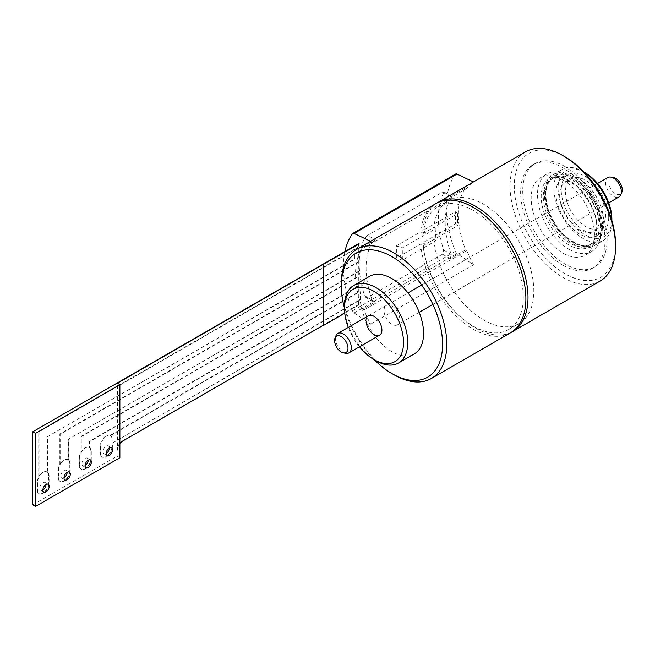 <?xml version="1.0" encoding="UTF-8"?>
<svg xmlns="http://www.w3.org/2000/svg" width="655" height="655" viewBox="0 0 655 655"><rect width="100%" height="100%" fill="white"/><g stroke="black" fill="none" stroke-linecap="round" stroke-linejoin="round"><path stroke-width="0.49" stroke-dasharray="3.27 2.46" d="M584.964 172.617A38.039 21.959 -120 0 0 558.068 188.149A38.039 21.959 -120 0 0 584.964 234.736A38.039 21.959 -120 0 0 611.868 219.204M608.7 217.378A33.569 19.38 60 0 1 601.749 232.746A33.569 19.38 60 0 1 575.884 223.756A33.569 19.38 60 0 1 561.229 189.975A33.569 19.38 60 0 1 568.18 174.607A33.569 19.38 60 0 1 594.052 183.605A33.569 19.38 60 0 1 608.7 217.378M583.957 172.06A41.028 23.686 -120 0 0 582.86 171.397A41.028 23.686 -120 0 0 562.342 169.367A41.028 23.686 -120 0 0 553.852 188.149A41.028 23.686 -120 0 0 582.86 238.387A41.028 23.686 -120 0 0 603.37 240.426A41.028 23.686 -120 0 0 611.868 221.644A41.028 23.686 -120 0 0 611.844 220.358M582.86 171.397L583.908 172.003M611.868 220.432L611.868 221.644M602.371 227.121A41.028 23.686 60 0 1 593.872 245.903A41.028 23.686 60 0 1 562.26 234.916A41.028 23.686 60 0 1 544.354 193.626A41.028 23.686 60 0 1 552.853 174.844A41.028 23.686 60 0 1 584.465 185.84A41.028 23.686 60 0 1 602.371 227.121M569.146 249.35A44.753 25.84 -120 0 0 591.522 251.569A44.753 25.84 -120 0 0 598.383 215.708A44.753 25.84 -120 0 0 569.146 176.269A44.753 25.84 -120 0 0 546.769 174.058A44.753 25.84 -120 0 0 539.908 209.919A44.753 25.84 -120 0 0 569.146 249.35M562.817 179.928A44.753 25.84 60 0 1 592.054 219.359A44.753 25.84 60 0 1 585.193 255.221A44.753 25.84 60 0 1 562.817 253.01A44.753 25.84 60 0 1 533.579 213.571A44.753 25.84 60 0 1 540.441 177.71A44.753 25.84 60 0 1 562.817 179.928M562.817 265.185A59.67 34.453 -120 0 0 592.652 268.141A59.67 34.453 -120 0 0 601.798 220.326A59.67 34.453 -120 0 0 562.817 167.745A59.67 34.453 -120 0 0 532.982 164.79A59.67 34.453 -120 0 0 523.828 212.605A59.67 34.453 -120 0 0 562.817 265.185M564.921 166.526A59.67 34.453 60 0 1 603.91 219.106A59.67 34.453 60 0 1 594.756 266.929A59.67 34.453 60 0 1 564.921 263.973A59.67 34.453 60 0 1 525.94 211.385A59.67 34.453 60 0 1 535.086 163.57A59.67 34.453 60 0 1 564.921 166.526M564.921 156.782A71.608 41.339 -120 0 0 514.29 186.012A71.608 41.339 -120 0 0 564.921 273.716A71.608 41.339 -120 0 0 615.553 244.479M525.523 151.87A74.588 43.066 -120 0 0 514.085 211.639A74.588 43.066 -120 0 0 562.817 277.368A74.588 43.066 -120 0 0 600.111 281.06M511.49 332.191A74.588 43.066 60 0 1 475.26 327.918A74.588 43.066 60 0 1 422.786 242.809L455.495 223.92L455.495 211.737L422.786 230.625A74.588 43.066 60 0 1 436.926 203.05M455.495 211.737A111.882 64.599 0 0 1 457.55 213.612L425.431 232.157A70.863 40.913 60 0 0 425.152 238.084A70.863 40.913 60 0 0 425.431 244.34L422.786 242.809M425.431 232.157L422.786 230.625M455.495 223.92A111.882 64.599 180 0 1 457.55 225.795L425.431 244.34M457.55 213.612L457.55 225.795M555.956 193.02A33.569 19.38 -120 0 0 570.611 226.794A33.569 19.38 -120 0 0 596.476 235.792A33.569 19.38 -120 0 0 603.427 220.424A33.569 19.38 -120 0 0 588.771 186.642A33.569 19.38 -120 0 0 562.907 177.652A33.569 19.38 -120 0 0 555.956 193.02M599.734 218.295A28.345 16.367 60 0 1 593.864 231.272A28.345 16.367 60 0 1 572.02 223.674A28.345 16.367 60 0 1 559.648 195.149A28.345 16.367 60 0 1 565.519 182.172A28.345 16.367 60 0 1 587.363 189.77A28.345 16.367 60 0 1 599.734 218.295M565.453 191.8A28.345 16.367 -120 0 0 577.825 220.326A28.345 16.367 -120 0 0 599.669 227.915A28.345 16.367 -120 0 0 605.539 214.946A28.345 16.367 -120 0 0 593.16 186.421A28.345 16.367 -120 0 0 571.324 178.823A28.345 16.367 -120 0 0 565.453 191.8M374.308 359.767A71.608 41.339 60 0 1 344.456 308.063M394.04 374.807A74.588 43.066 60 0 1 341.296 283.459M435.853 203.639A74.588 43.066 -120 0 0 420.674 231.845L423.326 233.377A70.863 40.913 60 0 1 437.72 206.865A70.863 40.913 60 0 1 492.323 225.852A70.863 40.913 60 0 1 523.255 297.157A70.863 40.913 60 0 1 508.583 329.596A70.863 40.913 60 0 1 456.445 313.131A70.863 40.913 60 0 1 423.326 245.551L420.674 244.028L396.398 258.037L396.398 245.862L420.674 231.845M420.674 244.028A74.588 43.066 -120 0 0 455.43 315.366A74.588 43.066 -120 0 0 510.45 332.83M423.326 233.377L433.872 227.285L435.993 228.513L402.317 247.95A111.882 64.599 0 0 1 396.398 245.862M435.993 228.513A67.874 39.185 -120 0 0 435.706 234.433A67.874 39.185 -120 0 0 435.993 240.688L402.317 260.133L402.317 247.95M402.317 260.133A111.882 64.599 180 0 1 396.398 258.037M435.993 240.688L433.872 239.468L423.326 245.551M433.872 239.468A70.863 40.913 -120 0 0 466.99 307.039A70.863 40.913 -120 0 0 519.128 323.513A70.863 40.913 -120 0 0 533.809 291.074A70.863 40.913 -120 0 0 533.53 284.819A70.863 40.913 -120 0 0 500.404 217.239A70.863 40.913 -120 0 0 448.274 200.774A70.863 40.913 -120 0 0 433.872 227.285M359.464 346.79A41.773 24.112 60 0 1 348.28 327.41M386.335 305.435A11.192 6.46 60 0 1 394.515 307.981A11.192 6.46 60 0 1 399.779 318.567A11.192 6.46 60 0 1 397.519 324.815A11.192 6.46 60 0 1 389.34 322.268A11.192 6.46 60 0 1 384.076 311.682A11.192 6.46 60 0 1 386.335 305.435L368.405 315.792A11.192 6.46 -120 0 0 366.137 322.039M376.101 360.807A44.753 25.84 60 0 1 344.686 310.495A44.753 25.84 60 0 1 344.456 305.991M369.551 276.369A44.753 25.84 -120 0 0 360.512 301.357A44.753 25.84 -120 0 0 381.595 343.695A44.753 25.84 -120 0 0 414.304 353.888M119.881 443.615A7.459 4.307 120 0 0 117.401 450.214L117.401 383.216M359.227 243.906L358.703 243.603L358.334 247.041L358.334 300.637L358.703 304.501L359.227 304.812L359.227 243.906M358.703 304.501L122.411 440.921A7.459 4.307 -60 0 0 117.139 450.059L117.139 456.15L32.75 504.866M344.726 313.18L359.227 304.812M358.703 300.85L112.39 443.058L112.39 446.71A8.204 4.741 -60 0 1 108.812 454.963A8.204 4.741 -60 0 1 102.491 457.165A8.204 4.741 -60 0 1 100.788 453.407L100.788 446.096A8.204 4.741 -60 0 1 104.292 437.925A8.204 4.741 -60 0 1 110.572 435.575L358.703 292.327M358.703 286.235L89.71 441.535L89.71 447.897A8.204 4.741 -60 0 1 91.291 451.582L91.291 458.893A8.204 4.741 -60 0 1 87.713 467.146A8.204 4.741 -60 0 1 81.392 469.34A8.204 4.741 -60 0 1 79.689 465.59L79.689 458.279A8.204 4.741 -60 0 1 81.277 452.769L81.277 436.656L358.703 276.492M358.703 271.62L68.611 439.096L68.611 460.08A8.204 4.741 -60 0 1 70.2 463.765L70.2 471.068A8.204 4.741 -60 0 1 66.614 479.329A8.204 4.741 -60 0 1 60.293 481.523A8.204 4.741 -60 0 1 58.598 477.765L58.598 470.462A8.204 4.741 -60 0 1 60.178 464.952L60.178 434.224L358.703 261.869M358.703 252.126L354.478 254.566L354.478 259.437L47.52 436.656L47.52 472.255A8.204 4.741 -60 0 1 49.1 475.939L49.1 483.251A8.204 4.741 -60 0 1 45.523 491.504A8.204 4.741 -60 0 1 39.194 493.706A8.204 4.741 -60 0 1 37.499 489.948L37.499 482.637A8.204 4.741 -60 0 1 39.079 477.127L39.079 431.784L358.703 247.254M358.334 300.637L112.39 443.058M110.269 435.403A8.204 4.741 120 0 0 103.948 437.597A8.204 4.741 120 0 0 100.362 445.858L100.362 453.162A8.204 4.741 120 0 0 102.065 456.92A8.204 4.741 120 0 0 108.386 454.726A8.204 4.741 120 0 0 111.972 446.464L111.972 439.153A8.204 4.741 120 0 0 110.269 435.403L110.327 435.428A8.204 4.741 -60 0 0 110.204 435.362L358.334 292.114M110.327 435.428A8.204 4.741 -60 0 1 112.021 439.186L112.021 442.845M106.167 453.473A4.479 2.587 -60 0 1 103.932 453.694A4.479 2.587 -60 0 1 103.007 451.639A4.479 2.587 -60 0 1 104.956 447.136A4.479 2.587 -60 0 1 108.403 445.94A4.479 2.587 -60 0 1 109.336 447.987M117.139 456.15L119.881 457.73M42.878 490.014A4.479 2.587 -60 0 1 40.643 490.235A4.479 2.587 -60 0 1 39.709 488.18A4.479 2.587 -60 0 1 41.666 483.677A4.479 2.587 -60 0 1 45.113 482.481A4.479 2.587 -60 0 1 46.038 484.528M48.675 475.694A8.204 4.741 120 0 0 46.98 471.944A8.204 4.741 120 0 0 40.659 474.138A8.204 4.741 120 0 0 37.073 482.399L37.073 489.703A8.204 4.741 120 0 0 38.776 493.461A8.204 4.741 120 0 0 45.097 491.266A8.204 4.741 120 0 0 48.675 483.005L48.675 475.694L49.1 475.939M46.98 471.944L47.029 471.968A8.204 4.741 -60 0 0 38.711 476.914L39.079 477.127M47.029 471.968A8.204 4.741 -60 0 1 47.152 472.042L47.52 472.255M358.334 251.913L354.109 254.353L354.109 259.224L47.52 436.656M47.152 436.443L47.152 472.042M38.711 476.914L38.711 431.571L358.334 247.041M63.977 477.831A4.479 2.587 -60 0 1 61.734 478.052A4.479 2.587 -60 0 1 60.809 476.005A4.479 2.587 -60 0 1 62.765 471.502A4.479 2.587 -60 0 1 66.212 470.298A4.479 2.587 -60 0 1 67.138 472.345M69.774 463.519A8.204 4.741 120 0 0 68.079 459.761A8.204 4.741 120 0 0 61.75 461.963A8.204 4.741 120 0 0 58.172 470.216L58.172 477.528A8.204 4.741 120 0 0 59.875 481.278A8.204 4.741 120 0 0 66.196 479.083A8.204 4.741 120 0 0 69.774 470.822L69.774 463.519L70.2 463.765M68.079 459.761L68.128 459.794A8.204 4.741 -60 0 0 59.81 464.739L60.178 464.952M68.128 459.794A8.204 4.741 -60 0 1 68.243 459.867L68.611 460.08M358.334 271.407L68.611 439.096M68.243 438.883L68.243 459.867M59.81 464.739L59.81 434.011L358.334 261.656M85.068 465.648A4.479 2.587 -60 0 1 82.833 465.869A4.479 2.587 -60 0 1 81.908 463.822A4.479 2.587 -60 0 1 83.856 459.319A4.479 2.587 -60 0 1 87.311 458.115A4.479 2.587 -60 0 1 88.237 460.17M90.873 451.336A8.204 4.741 120 0 0 89.17 447.578A8.204 4.741 120 0 0 82.849 449.78A8.204 4.741 120 0 0 79.271 458.033L79.271 465.345A8.204 4.741 120 0 0 80.966 469.103A8.204 4.741 120 0 0 87.287 466.9A8.204 4.741 120 0 0 90.873 458.647L90.873 451.336L91.291 451.582M81.277 452.769L80.901 452.556A8.204 4.741 -60 0 1 89.227 447.611A8.204 4.741 -60 0 1 89.342 447.684L89.71 447.897M80.901 452.556L81.277 436.656M80.901 436.443L358.334 276.279M358.334 286.022L89.342 441.323L89.342 447.684M455.659 174.025A2.98 1.719 -120 0 0 455.331 174.328A93.239 53.833 -120 0 0 446.251 207.635A93.239 53.833 -120 0 0 455.331 251.422A2.98 1.719 -120 0 0 456.969 253.559L473.508 264.784A74.588 43.066 60 0 1 466.81 250.562L363.967 309.946A74.588 43.066 -120 0 0 370.665 324.168L354.118 312.943A2.98 1.719 60 0 1 352.48 310.806A93.239 53.833 60 0 1 343.408 267.011A93.239 53.833 60 0 1 344.948 251.545M473.508 264.784L370.665 324.168M370.607 241.31L370.665 241.335A74.588 43.066 -120 0 0 363.967 247.827L362.739 247.115L375.397 239.812L367.627 235.325L442.526 192.087L450.296 196.574L465.59 187.739A76.078 43.926 60 0 0 458.385 214.635A76.078 43.926 60 0 0 465.59 249.858L466.81 250.562M465.59 187.739L466.81 188.444A74.588 43.066 60 0 1 473.508 181.959L473.45 181.934M362.739 247.115A76.078 43.926 -120 0 0 355.534 274.019A76.078 43.926 -120 0 0 362.739 309.242L363.967 309.946M370.665 241.335L473.508 181.959M466.81 188.444L363.967 247.827M465.59 249.858L450.296 258.692L442.526 254.206L443.64 249.973A85.78 49.526 60 0 1 438.342 218.295A85.78 49.526 60 0 1 443.64 192.726L443.713 191.759L442.526 192.087M442.526 254.206L367.627 297.444L375.397 301.93L362.739 309.242M367.627 235.325L364.524 238.404A85.78 49.526 -120 0 0 359.227 263.973A85.78 49.526 -120 0 0 364.524 295.651L365.834 297.419L367.627 297.444M450.296 196.574L451.434 196.222L451.246 197.122A76.078 43.926 -120 0 0 445.195 222.25A76.078 43.926 -120 0 0 451.246 254.369L450.296 258.692M375.397 301.93L373.555 301.873L372.138 300.047A76.078 43.926 60 0 1 366.088 267.928A76.078 43.926 60 0 1 372.138 242.8L375.397 239.812M607.856 177.546A11.192 6.46 -120 0 0 605.539 182.663A11.192 6.46 -120 0 0 613.448 196.369A11.192 6.46 -120 0 0 619.041 196.926M346.225 353.307A11.192 6.46 60 0 1 343.408 352.275A11.192 6.46 60 0 1 335.491 338.569A11.192 6.46 60 0 1 336.015 335.614M613.17 177.415A9.465 5.461 -120 0 0 608.863 182.147A9.465 5.461 -120 0 0 615.553 193.741A9.465 5.461 -120 0 0 621.808 192.382M601.315 226.515A39.529 22.827 -120 0 0 573.575 178.217A39.529 22.827 -120 0 0 545.41 193.757A39.529 22.827 -120 0 0 545.41 194.24A39.529 22.827 -120 0 0 573.15 242.53A39.529 22.827 -120 0 0 601.315 226.998A39.529 22.827 -120 0 0 601.315 226.515M599.21 226.515A38.039 21.959 -120 0 0 582.598 188.231A38.039 21.959 -120 0 0 553.287 178.037A38.039 21.959 -120 0 0 545.41 194.993A38.039 21.959 -120 0 0 545.41 195.452A38.039 21.959 -120 0 0 562.015 233.737A38.039 21.959 -120 0 0 591.326 243.93A38.039 21.959 -120 0 0 599.202 226.982A38.039 21.959 -120 0 0 599.21 226.515M597.098 227.735A38.039 21.959 60 0 1 589.222 245.15A38.039 21.959 60 0 1 560.033 235.096A38.039 21.959 60 0 1 543.298 196.999A38.039 21.959 60 0 1 543.298 196.672A38.039 21.959 60 0 1 551.174 179.257A38.039 21.959 60 0 1 580.363 189.311A38.039 21.959 60 0 1 597.098 227.4A38.039 21.959 60 0 1 597.098 227.735M597.098 228.963A39.529 22.827 -120 0 0 597.098 228.62A39.529 22.827 60 0 0 569.007 180.452A39.529 22.827 60 0 0 541.186 196.664A39.529 22.827 -120 0 0 541.194 196.999A39.529 22.827 60 0 0 569.277 245.166A39.529 22.827 60 0 0 597.098 228.963M100.788 446.096L100.362 445.858M100.362 453.162L100.788 453.407M112.39 446.71L111.972 446.464M37.499 482.637L37.073 482.399M37.073 489.703L37.499 489.948M49.1 483.251L48.675 483.005M58.598 470.462L58.172 470.216M58.172 477.528L58.598 477.765M70.2 471.068L69.774 470.822M79.689 458.279L79.271 458.033M79.271 465.345L79.689 465.59M91.291 458.893L90.873 458.647M354.118 312.943L456.969 253.559M455.331 251.422L352.48 310.806M352.48 233.704L455.331 174.328M443.64 249.973L451.246 254.369M451.246 197.122L443.64 192.726M364.524 238.404L372.138 242.8M372.138 300.047L364.524 295.651M593.872 245.903L603.37 240.426M552.853 174.844L562.342 169.367M553.287 178.037C548.653 180.534 546.172 186.135 545.844 194.846C546.466 209.485 552.583 222.913 564.192 235.129C576.826 245.445 585.873 248.376 591.326 243.93L589.222 245.15C593.856 242.653 596.337 237.053 596.656 228.341C598.334 201.241 563.3 167.967 551.174 179.257L553.287 178.037M591.522 251.569L585.193 255.221M546.769 174.058L540.441 177.71M594.756 266.929L592.652 268.141M535.086 163.57L532.982 164.79M596.476 235.792L601.749 232.746M562.907 177.652L568.18 174.607M593.864 231.272L599.669 227.915M565.519 182.172L571.324 178.823M508.583 329.596L519.128 323.513M437.72 206.865L448.274 200.774M419.192 312.304L397.519 324.815M102.065 456.92L102.491 457.165M111.571 447.766L108.403 445.94M107.093 455.52L103.932 453.694M48.282 484.307L45.113 482.481M43.803 492.061L40.643 490.235M38.776 493.461L39.194 493.706M69.373 472.124L66.212 470.298M64.902 479.878L61.734 478.052M59.875 481.278L60.293 481.523M90.472 459.949L87.311 458.115M86.002 467.695L82.833 465.869M80.966 469.103L81.392 469.34M365.834 297.419L373.555 301.873M443.713 191.759L451.434 196.222M432.881 304.403L608.741 202.87M368.405 315.792L407.999 292.924M421.697 285.023L597.548 183.49"/><path stroke-width="0.98" d="M611.868 220.432L611.868 219.204A38.039 21.959 -120 0 0 584.964 172.617L583.908 172.003M611.844 220.358A41.028 23.686 -120 0 0 583.957 172.06M512.554 331.61L600.111 281.06A74.588 43.066 -120 0 0 615.553 246.919L615.553 244.479A71.608 41.339 -120 0 0 564.921 156.782L562.817 155.562A74.588 43.066 -120 0 0 525.523 151.87L437.966 202.42A74.588 43.066 60 0 1 475.26 206.112A74.588 43.066 60 0 1 523.992 271.841A74.588 43.066 60 0 1 512.554 331.61A74.588 43.066 60 0 1 511.49 332.191M615.553 246.919A74.588 43.066 -120 0 0 562.817 155.562L564.921 156.782M436.926 203.05A74.588 43.066 60 0 1 437.966 202.42M344.456 308.063A71.608 41.339 60 0 1 341.296 285.891A71.608 41.339 60 0 1 391.927 256.662A71.608 41.339 60 0 1 442.559 344.358A71.608 41.339 60 0 1 391.927 373.596A71.608 41.339 60 0 1 374.308 359.767M341.296 285.891L341.296 283.459A74.588 43.066 60 0 1 356.746 249.309A74.588 43.066 60 0 1 414.222 269.295A74.588 43.066 60 0 1 446.784 344.358A74.588 43.066 60 0 1 431.334 378.508A74.588 43.066 60 0 1 394.04 374.807L391.927 373.596M431.334 378.508L510.45 332.83A74.588 43.066 -120 0 0 525.891 298.68A74.588 43.066 -120 0 0 493.338 223.617A74.588 43.066 -120 0 0 435.853 203.639L356.746 249.309M348.28 327.41A41.773 24.112 60 0 1 344.669 312.631A41.773 24.112 60 0 1 344.456 308.431A41.773 24.112 60 0 1 370.46 289.575A41.773 24.112 60 0 1 403.316 338.332A41.773 24.112 60 0 1 377.526 361.38A41.773 24.112 60 0 1 373.997 359.587A41.773 24.112 60 0 1 359.464 346.79M366.137 322.039A11.192 6.46 -120 0 0 371.41 332.625A11.192 6.46 -120 0 0 379.589 335.172A11.192 6.46 -120 0 0 381.849 328.925A11.192 6.46 -120 0 0 376.576 318.338A11.192 6.46 -120 0 0 368.405 315.792L337.808 333.452A11.192 6.46 60 0 1 343.408 334.009A11.192 6.46 60 0 1 351.317 347.707A11.192 6.46 60 0 1 349 352.832A11.192 6.46 60 0 1 346.225 353.307L343.687 352.955A9.465 5.461 60 0 1 341.296 352.087A9.465 5.461 60 0 1 334.599 340.494A9.465 5.461 60 0 1 335.041 337.988A9.465 5.461 60 0 1 341.296 336.629A9.465 5.461 60 0 1 347.985 348.223A9.465 5.461 60 0 1 343.687 352.955M344.456 308.431L344.456 305.991A44.753 25.84 60 0 1 353.725 285.506A44.753 25.84 60 0 1 372.318 285.793A44.753 25.84 60 0 1 407.525 338.029A44.753 25.84 60 0 1 398.477 363.017A44.753 25.84 60 0 1 379.892 362.723A44.753 25.84 60 0 1 376.101 360.807L373.997 359.587M398.477 363.017L414.304 353.888A44.753 25.84 -120 0 0 423.343 328.892A44.753 25.84 -120 0 0 402.26 286.554A44.753 25.84 -120 0 0 369.551 276.369L353.725 285.506M119.881 384.649L35.493 433.373L35.493 506.454L119.881 457.73L119.881 384.649L117.401 383.216L323.095 264.464L323.095 325.363L122.673 441.077A7.459 4.307 120 0 0 119.881 443.615M359.227 243.906L323.095 264.464M323.365 264.612L323.095 325.363M35.493 506.454L32.75 504.866L32.75 431.784L35.493 433.373M32.75 431.784L358.703 243.603M323.365 325.519L344.726 313.18M109.336 447.987L109.336 447.987A4.479 2.587 -60 0 1 106.167 453.473A4.479 2.587 120 0 0 107.093 455.52A4.479 2.587 120 0 0 110.539 454.316A4.479 2.587 120 0 0 112.496 449.813A4.479 2.587 120 0 0 111.571 447.766A4.479 2.587 120 0 0 108.124 448.962A4.479 2.587 120 0 0 106.167 453.473M49.207 486.354A4.479 2.587 120 0 0 48.282 484.307A4.479 2.587 120 0 0 44.827 485.502A4.479 2.587 120 0 0 42.878 490.014A4.479 2.587 120 0 0 43.803 492.061A4.479 2.587 120 0 0 47.25 490.857A4.479 2.587 120 0 0 49.207 486.354M70.306 474.179A4.479 2.587 120 0 0 69.373 472.124A4.479 2.587 120 0 0 65.926 473.328A4.479 2.587 120 0 0 63.977 477.831A4.479 2.587 120 0 0 64.902 479.878A4.479 2.587 120 0 0 68.349 478.682A4.479 2.587 120 0 0 70.306 474.179M91.397 461.996A4.479 2.587 120 0 0 90.472 459.949A4.479 2.587 120 0 0 87.025 461.145A4.479 2.587 120 0 0 85.068 465.648A4.479 2.587 120 0 0 86.002 467.695A4.479 2.587 120 0 0 89.448 466.499A4.479 2.587 120 0 0 91.397 461.996M46.038 484.528L46.038 484.528A4.479 2.587 -60 0 1 42.878 490.014M67.138 472.345L67.138 472.345A4.479 2.587 -60 0 1 63.977 477.831M88.237 460.17L88.237 460.17A4.479 2.587 -60 0 1 85.068 465.648M473.45 181.934L456.969 174.074A2.98 1.719 -120 0 0 455.659 174.025L352.808 233.409A2.98 1.719 60 0 1 354.118 233.458L370.607 241.31M344.948 251.545A93.239 53.833 60 0 1 352.48 233.704A2.98 1.719 60 0 1 352.808 233.409M608.741 202.87L619.041 196.926A11.192 6.46 -120 0 0 620.834 194.756A11.192 6.46 -120 0 0 621.358 191.8A11.192 6.46 -120 0 0 613.448 178.095A11.192 6.46 -120 0 0 610.624 177.071A11.192 6.46 -120 0 0 607.856 177.546L597.548 183.49M335.041 337.988L336.015 335.614A11.192 6.46 60 0 1 337.808 333.452M620.834 194.756L621.808 192.382A9.465 5.461 -120 0 0 622.25 189.876A9.465 5.461 -120 0 0 615.553 178.283A9.465 5.461 -120 0 0 613.17 177.415L610.624 177.071M456.969 174.074L354.118 233.458M349 352.832L379.589 335.172M419.192 312.304L432.881 304.403M407.999 292.924L421.697 285.023"/></g></svg>
